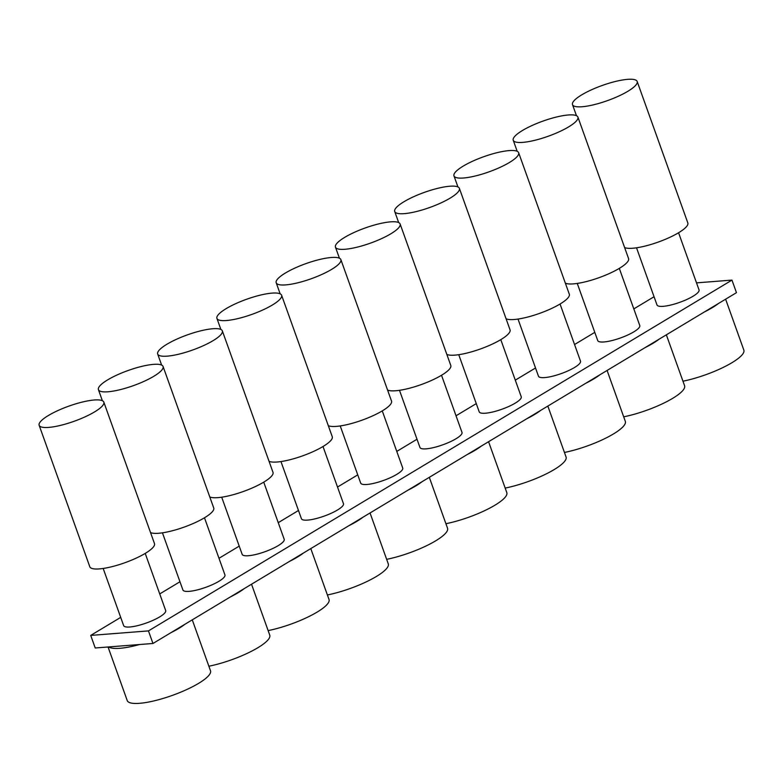 <?xml version="1.0" encoding="UTF-8"?>
<svg xmlns="http://www.w3.org/2000/svg" width="783" height="783" viewBox="0 0 783 783"><rect width="100%" height="100%" fill="white"/><g stroke="black" fill="none" stroke-linecap="round" stroke-linejoin="round"><path stroke-width="1.17" d="M120.699 617.386L90.72 635.405L95.223 647.981L152.959 643.479L736.46 292.676L731.958 280.099L696.508 282.869M152.959 643.479L148.457 630.902L731.958 280.099M654.05 296.728L633.819 308.894M594.786 332.354L574.556 344.52M535.533 367.981L515.292 380.147M476.27 403.617L456.029 415.783M417.006 439.243L396.766 451.409M357.743 474.87L337.512 487.036M298.48 510.496L278.249 522.662M239.226 546.123L218.986 558.289M179.963 581.759L159.722 593.925M90.72 635.405L148.457 630.902M678.567 232.747L699.033 289.896A22.325 5.207 160.3 0 1 686.955 299.419A22.325 5.207 160.3 0 1 663.201 306.329A22.325 5.207 160.3 0 1 656.996 304.949L636.53 247.8M103.18 568.458L123.645 625.607A22.325 5.207 -19.7 0 0 129.851 626.987A22.325 5.207 -19.7 0 0 153.605 620.067A22.325 5.207 -19.7 0 0 165.683 610.554L145.217 553.405M577.267 283.426L597.732 340.576A22.325 5.207 -19.7 0 0 603.938 341.956A22.325 5.207 -19.7 0 0 627.692 335.046A22.325 5.207 -19.7 0 0 639.77 325.522L619.304 268.383M518.013 319.063L538.469 376.202A22.325 5.207 -19.7 0 0 544.674 377.592A22.325 5.207 -19.7 0 0 568.429 370.672A22.325 5.207 -19.7 0 0 580.506 361.159L560.051 304.01M458.75 354.689L479.216 411.838A22.325 5.207 -19.7 0 0 485.411 413.218A22.325 5.207 -19.7 0 0 509.165 406.299A22.325 5.207 -19.7 0 0 521.243 396.785L500.787 339.636M399.487 390.316L419.952 447.465A22.325 5.207 -19.7 0 0 426.158 448.845A22.325 5.207 -19.7 0 0 449.912 441.925A22.325 5.207 -19.7 0 0 461.99 432.412L441.524 375.263M340.223 425.942L360.689 483.091A22.325 5.207 -19.7 0 0 366.894 484.471A22.325 5.207 -19.7 0 0 390.648 477.561A22.325 5.207 -19.7 0 0 402.726 468.038L382.261 410.889M280.97 461.569L301.426 518.718A22.325 5.207 -19.7 0 0 307.631 520.098A22.325 5.207 -19.7 0 0 331.385 513.188A22.325 5.207 -19.7 0 0 343.463 503.665L323.007 446.525M221.706 497.205L242.162 554.344A22.325 5.207 -19.7 0 0 248.368 555.734A22.325 5.207 -19.7 0 0 272.122 548.814A22.325 5.207 -19.7 0 0 284.2 539.301L263.744 482.152M162.443 532.832L182.909 589.981A22.325 5.207 -19.7 0 0 189.104 591.361A22.325 5.207 -19.7 0 0 212.868 584.441A22.325 5.207 -19.7 0 0 224.946 574.928L204.48 517.778M607.089 370.447L625.323 421.371A44.22 10.326 160.3 0 1 613.432 433.958A44.22 10.326 160.3 0 1 564.435 452.457M599.895 374.773A44.22 10.326 160.3 0 1 585.831 383.23M547.836 406.074L566.07 457.008A44.22 10.326 160.3 0 1 554.168 469.585A44.22 10.326 160.3 0 1 505.172 488.083M540.632 410.409A44.22 10.326 160.3 0 1 526.567 418.856M488.572 441.71L506.807 492.634A44.22 10.326 160.3 0 1 494.905 505.221A44.22 10.326 160.3 0 1 445.919 523.71M481.369 446.036A44.22 10.326 160.3 0 1 467.314 454.492M429.309 477.336L447.543 528.261A44.22 10.326 160.3 0 1 435.651 540.847A44.22 10.326 160.3 0 1 386.655 559.336M422.115 481.662A44.22 10.326 160.3 0 1 408.051 490.119M370.046 512.963L388.28 563.887A44.22 10.326 160.3 0 1 376.388 576.474A44.22 10.326 160.3 0 1 327.392 594.963M362.852 517.289A44.22 10.326 160.3 0 1 348.787 525.745M310.792 548.589L329.026 599.514A44.22 10.326 160.3 0 1 317.125 612.1A44.22 10.326 160.3 0 1 268.129 630.599M303.589 552.915A44.22 10.326 160.3 0 1 289.524 561.372M251.529 584.216L269.763 635.15A44.22 10.326 160.3 0 1 257.861 647.727A44.22 10.326 160.3 0 1 208.875 666.225M244.325 588.552A44.22 10.326 160.3 0 1 230.261 596.998M192.266 619.852L210.5 670.777A44.22 10.326 160.3 0 1 198.598 683.363A44.22 10.326 160.3 0 1 154.633 700.736A44.22 10.326 160.3 0 1 127.237 700.589L108.044 646.983M139.55 644.526A44.22 10.326 160.3 0 1 108.641 646.934M185.062 624.178A44.22 10.326 160.3 0 1 171.007 632.635M666.353 334.821L684.587 385.745A44.22 10.326 160.3 0 1 672.695 398.332A44.22 10.326 160.3 0 1 623.699 416.82M659.159 339.147A44.22 10.326 160.3 0 1 645.094 347.603M725.616 299.194L743.85 350.118A44.22 10.326 160.3 0 1 731.948 362.705A44.22 10.326 160.3 0 1 682.962 381.194M718.412 303.52A44.22 10.326 160.3 0 1 704.357 311.977M48.693 427.41A34.344 8.016 -19.7 0 0 85.239 416.771A34.344 8.016 -19.7 0 0 103.826 402.129A34.344 8.016 -19.7 0 0 68.787 406.152A34.344 8.016 -19.7 0 0 39.15 425.286A34.344 8.016 -19.7 0 0 48.693 427.41M103.826 402.129L154.486 543.617A34.344 8.016 160.3 0 1 135.899 558.259A34.344 8.016 160.3 0 1 99.353 568.898A34.344 8.016 160.3 0 1 89.81 566.775L39.15 425.286M107.956 391.784A34.344 8.016 -19.7 0 0 144.503 381.135A34.344 8.016 -19.7 0 0 163.079 366.503A34.344 8.016 -19.7 0 0 128.04 370.525A34.344 8.016 -19.7 0 0 98.413 389.65A34.344 8.016 -19.7 0 0 107.956 391.784M163.079 366.503L213.739 507.991A34.344 8.016 160.3 0 1 195.163 522.633A34.344 8.016 160.3 0 1 158.616 533.272A34.344 8.016 160.3 0 1 150.522 532.548M167.219 356.148A34.344 8.016 -19.7 0 0 203.766 345.509A34.344 8.016 -19.7 0 0 222.343 330.866A34.344 8.016 -19.7 0 0 187.303 334.899A34.344 8.016 -19.7 0 0 157.677 354.024A34.344 8.016 -19.7 0 0 167.219 356.148M222.343 330.866L273.003 472.364A34.344 8.016 160.3 0 1 254.426 486.997A34.344 8.016 160.3 0 1 217.88 497.645A34.344 8.016 160.3 0 1 209.785 496.921M226.473 320.521A34.344 8.016 -19.7 0 0 263.019 309.882A34.344 8.016 -19.7 0 0 281.606 295.24A34.344 8.016 -19.7 0 0 246.567 299.272A34.344 8.016 -19.7 0 0 216.93 318.397A34.344 8.016 -19.7 0 0 226.473 320.521M281.606 295.24L332.266 436.728A34.344 8.016 160.3 0 1 313.68 451.37A34.344 8.016 160.3 0 1 277.133 462.009A34.344 8.016 160.3 0 1 269.039 461.295M285.736 284.895A34.344 8.016 -19.7 0 0 322.283 274.256A34.344 8.016 -19.7 0 0 340.869 259.613A34.344 8.016 -19.7 0 0 305.83 263.646A34.344 8.016 -19.7 0 0 276.193 282.771A34.344 8.016 -19.7 0 0 285.736 284.895M340.869 259.613L391.529 401.102A34.344 8.016 160.3 0 1 372.943 415.744A34.344 8.016 160.3 0 1 336.396 426.383A34.344 8.016 160.3 0 1 328.302 425.668M345 249.268A34.344 8.016 -19.7 0 0 381.546 238.629A34.344 8.016 -19.7 0 0 400.123 223.987A34.344 8.016 -19.7 0 0 365.093 228.01A34.344 8.016 -19.7 0 0 335.457 247.144A34.344 8.016 -19.7 0 0 345 249.268M400.123 223.987L450.793 365.475A34.344 8.016 160.3 0 1 432.206 380.117A34.344 8.016 160.3 0 1 395.66 390.756A34.344 8.016 160.3 0 1 387.565 390.042M404.263 213.642A34.344 8.016 -19.7 0 0 440.809 202.993A34.344 8.016 -19.7 0 0 459.386 188.36A34.344 8.016 -19.7 0 0 424.347 192.383A34.344 8.016 -19.7 0 0 394.72 211.508A34.344 8.016 -19.7 0 0 404.263 213.642M459.386 188.36L510.046 329.849A34.344 8.016 160.3 0 1 491.47 344.491A34.344 8.016 160.3 0 1 454.923 355.13A34.344 8.016 160.3 0 1 446.829 354.405M463.516 178.005A34.344 8.016 -19.7 0 0 500.063 167.366A34.344 8.016 -19.7 0 0 518.649 152.724A34.344 8.016 -19.7 0 0 483.61 156.757A34.344 8.016 -19.7 0 0 453.974 175.881A34.344 8.016 -19.7 0 0 463.516 178.005M518.649 152.724L569.31 294.222A34.344 8.016 160.3 0 1 550.733 308.864A34.344 8.016 160.3 0 1 514.186 319.503A34.344 8.016 160.3 0 1 506.092 318.779M522.78 142.379A34.344 8.016 -19.7 0 0 559.326 131.74A34.344 8.016 -19.7 0 0 577.913 117.098A34.344 8.016 -19.7 0 0 542.873 121.13A34.344 8.016 -19.7 0 0 513.237 140.255A34.344 8.016 -19.7 0 0 522.78 142.379M577.913 117.098L628.573 258.586A34.344 8.016 160.3 0 1 609.986 273.228A34.344 8.016 160.3 0 1 573.44 283.867A34.344 8.016 160.3 0 1 565.346 283.152M582.043 106.752A34.344 8.016 -19.7 0 0 618.59 96.113A34.344 8.016 -19.7 0 0 637.176 81.471A34.344 8.016 -19.7 0 0 602.137 85.504A34.344 8.016 -19.7 0 0 572.5 104.628A34.344 8.016 -19.7 0 0 582.043 106.752M637.176 81.471L687.836 222.959A34.344 8.016 160.3 0 1 669.25 237.601A34.344 8.016 160.3 0 1 632.703 248.24A34.344 8.016 160.3 0 1 624.609 247.526M102.377 400.72L98.413 389.65M161.631 365.093L157.677 354.024M220.894 329.467L216.93 318.397M280.157 293.831L276.193 282.771M339.421 258.204L335.457 247.144M398.674 222.578L394.72 211.508M457.938 186.951L453.974 175.881M517.201 151.325L513.237 140.255M576.464 115.688L572.5 104.628"/></g></svg>
